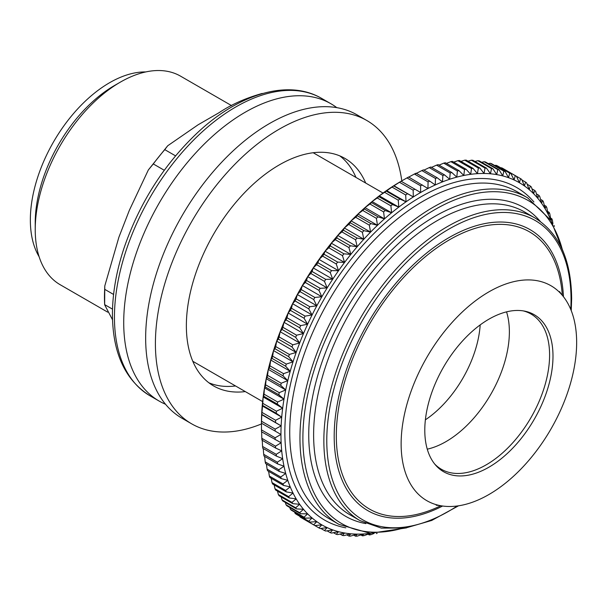 <?xml version="1.0" encoding="UTF-8"?>
<svg xmlns="http://www.w3.org/2000/svg" width="607" height="607" viewBox="0 0 607 607"><rect width="100%" height="100%" fill="white"/><g stroke="black" fill="none" stroke-linecap="round" stroke-linejoin="round"><path stroke-width="0.91" d="M370.126 533.333A197.541 114.048 -60 0 1 363.821 533.948A197.541 114.048 -60 0 1 357.22 534.122A197.541 114.048 -60 0 1 350.793 533.803A197.541 114.048 -60 0 1 344.556 532.992A197.541 114.048 -60 0 1 338.531 531.686A197.541 114.048 -60 0 1 332.727 529.896A197.541 114.048 -60 0 1 327.165 527.62A197.541 114.048 -60 0 1 321.862 524.873A197.541 114.048 -60 0 1 316.831 521.656A197.541 114.048 -60 0 1 312.081 517.976A197.541 114.048 -60 0 1 307.628 513.848A197.541 114.048 -60 0 1 303.485 509.281A197.541 114.048 -60 0 1 299.668 504.28A197.541 114.048 -60 0 1 296.178 498.878A197.541 114.048 -60 0 1 293.029 493.074A197.541 114.048 -60 0 1 290.229 486.89A197.541 114.048 -60 0 1 287.786 480.334A197.541 114.048 -60 0 1 285.707 473.437A197.541 114.048 -60 0 1 284 466.214A197.541 114.048 -60 0 1 282.672 458.68A197.541 114.048 -60 0 1 281.716 450.857A197.541 114.048 -60 0 1 281.14 442.776A197.541 114.048 -60 0 1 280.95 434.445A197.541 114.048 -60 0 1 281.14 425.886A197.541 114.048 -60 0 1 281.716 417.138A197.541 114.048 -60 0 1 282.672 408.215A197.541 114.048 -60 0 1 284 399.148A197.541 114.048 -60 0 1 285.707 389.944A197.541 114.048 -60 0 1 287.786 380.65A197.541 114.048 -60 0 1 290.229 371.287A197.541 114.048 -60 0 1 293.029 361.863A197.541 114.048 -60 0 1 296.178 352.424A197.541 114.048 -60 0 1 299.668 342.993A197.541 114.048 -60 0 1 303.485 333.584A197.541 114.048 -60 0 1 307.628 324.237A197.541 114.048 -60 0 1 312.081 314.965A197.541 114.048 -60 0 1 316.831 305.799A197.541 114.048 -60 0 1 321.862 296.77A197.541 114.048 -60 0 1 327.165 287.893A197.541 114.048 -60 0 1 332.727 279.197A197.541 114.048 -60 0 1 338.531 270.707A197.541 114.048 -60 0 1 344.556 262.444A197.541 114.048 -60 0 1 350.793 254.432A197.541 114.048 -60 0 1 357.22 246.692A197.541 114.048 -60 0 1 363.821 239.249A197.541 114.048 -60 0 1 370.574 232.117A197.541 114.048 -60 0 1 377.471 225.318A197.541 114.048 -60 0 1 384.481 218.869A197.541 114.048 -60 0 1 391.591 212.799A197.541 114.048 -60 0 1 398.784 207.108A197.541 114.048 -60 0 1 406.03 201.82A197.541 114.048 -60 0 1 413.321 196.949A197.541 114.048 -60 0 1 420.636 192.502A197.541 114.048 -60 0 1 427.943 188.504A197.541 114.048 -60 0 1 435.234 184.96A197.541 114.048 -60 0 1 442.488 181.872A197.541 114.048 -60 0 1 449.673 179.262A197.541 114.048 -60 0 1 456.79 177.13A197.541 114.048 -60 0 1 463.801 175.476A197.541 114.048 -60 0 1 470.691 174.315A197.541 114.048 -60 0 1 477.451 173.648A197.541 114.048 -60 0 1 484.052 173.473A197.541 114.048 -60 0 1 490.479 173.792A197.541 114.048 -60 0 1 496.708 174.604A197.541 114.048 -60 0 1 502.74 175.909A197.541 114.048 -60 0 1 508.537 177.699A197.541 114.048 -60 0 1 514.099 179.968A197.541 114.048 -60 0 1 519.402 182.722A197.541 114.048 -60 0 1 524.44 185.939A197.541 114.048 -60 0 1 529.19 189.619A197.541 114.048 -60 0 1 533.636 193.747A197.541 114.048 -60 0 1 537.779 198.314A197.541 114.048 -60 0 1 541.603 203.307A197.541 114.048 -60 0 1 545.094 208.717A197.541 114.048 -60 0 1 548.242 214.521A197.541 114.048 -60 0 1 550.868 220.288M280.95 434.445L261.45 423.185L280.95 434.445L275.13 437.768L261.48 429.885A201.676 116.438 -60 0 0 261.518 431.797L281.14 442.776L275.479 446.183L261.822 438.3A201.676 116.438 -60 0 0 261.958 440.151L275.608 448.034L281.716 450.857L276.215 454.332L262.565 446.456A201.676 116.438 -60 0 0 262.778 448.247L276.435 456.123L282.672 458.68L277.338 462.208L263.688 454.324A201.676 116.438 -60 0 0 263.992 456.054L277.642 463.93L284 466.214L278.848 469.78L265.198 461.897A201.676 116.438 -60 0 0 265.585 463.551L279.235 471.434L285.707 473.437L280.738 477.026L267.088 469.15A201.676 116.438 -60 0 0 267.558 470.728L281.216 478.604L287.786 480.334L283.006 483.938L269.349 476.055A201.676 116.438 -60 0 0 269.91 477.557L283.56 485.433L290.229 486.89L285.639 490.479L271.989 482.595A201.676 116.438 -60 0 0 272.626 484.014L286.276 491.898L293.029 493.074L288.636 496.647L274.986 488.764A201.676 116.438 -60 0 0 275.707 490.092L289.357 497.975L296.178 498.878L291.982 502.414L278.332 494.538A201.676 116.438 -60 0 0 279.129 495.775L292.786 503.658L299.668 504.28L295.677 507.778L282.027 499.895A201.676 116.438 -60 0 0 282.9 501.041L296.557 508.916L303.485 509.281L299.706 512.703L286.056 504.827A201.676 116.438 -60 0 0 287.005 505.874L300.655 513.75L307.628 513.848L304.061 517.194L290.412 509.319A201.676 116.438 -60 0 0 291.428 510.259L305.078 518.143L312.081 517.976L308.728 521.238L295.078 513.355A201.676 116.438 -60 0 0 296.163 514.197L309.813 522.081L316.831 521.656L313.69 524.812L300.04 516.929A201.676 116.438 -60 0 0 301.193 517.665L314.843 525.548L321.862 524.873L318.941 527.915A201.676 116.438 120 0 0 320.155 528.545L327.165 527.62L324.457 530.533A201.676 116.438 120 0 0 325.731 531.057L332.727 529.896L330.231 532.665A201.676 116.438 120 0 0 331.559 533.075L338.531 531.686L336.248 534.297A201.676 116.438 120 0 0 337.629 534.6L344.556 532.992L342.485 535.435A201.676 116.438 120 0 0 343.911 535.624L350.793 533.803L348.926 536.072A201.676 116.438 120 0 0 350.398 536.14L357.22 534.122L355.558 536.201A201.676 116.438 120 0 0 357.068 536.163L363.821 533.948L362.364 535.822A201.676 116.438 120 0 0 363.912 535.67L370.574 533.28L369.314 534.949A201.676 116.438 120 0 0 370.892 534.684L374.087 533.439M369.314 534.949L368.024 534.198M362.364 535.822L360.824 534.934M355.558 536.201L353.752 535.154M348.926 536.072L346.825 534.858M342.485 535.435L340.064 534.039M336.248 534.297L333.471 532.696M330.231 532.665L327.067 530.837M324.457 530.533L320.853 528.454M318.941 527.915L305.283 520.032M300.04 516.929L299.767 516.276M295.078 513.355L294.592 512.088M290.412 509.319L289.782 507.475M286.056 504.827L285.32 502.437M282.027 499.895L281.231 496.989M278.332 494.538L277.513 491.139M274.986 488.764L274.167 484.902M271.989 482.595L271.2 478.301M269.349 476.055L268.628 471.343M267.088 469.15L266.435 464.044M265.198 461.897L264.644 456.426M263.688 454.324L263.248 448.512M262.565 446.456L262.216 439.597M261.822 438.3L261.64 431.516M261.48 429.885L261.45 423.185A201.676 116.438 -60 0 1 261.518 421.243L261.822 414.384L281.14 425.886L275.176 429.119L261.518 421.243M281.14 425.886L261.64 414.634A197.541 114.048 120 0 0 261.45 423.185M281.716 417.138L275.608 420.264L261.958 412.381L262.565 405.385L276.215 413.261L281.716 417.138L262.216 405.878A197.541 114.048 120 0 0 261.64 414.634M282.672 408.215L276.435 411.22L262.778 403.336L263.165 396.955L263.688 396.212L277.338 404.095L282.672 408.215L263.165 396.955A197.541 114.048 120 0 0 262.216 405.878M284 399.148L277.642 402.016L263.992 394.133L264.5 387.888L265.198 386.894L278.848 394.778L284 399.148L264.5 387.888A197.541 114.048 120 0 0 263.165 396.955M285.707 389.944L279.235 392.668L265.585 384.792L266.207 378.692L267.088 377.463L280.738 385.346L285.707 389.944L266.207 378.692A197.541 114.048 120 0 0 264.5 387.888M287.786 380.65L281.216 383.214L267.558 375.338L268.286 369.39L269.349 367.941L283.006 375.824L287.786 380.65L268.286 369.39A197.541 114.048 120 0 0 266.207 378.692M290.229 371.287L283.56 373.677L269.91 365.793L270.73 360.027L271.989 358.358L285.639 366.233L290.229 371.287L270.73 360.027A197.541 114.048 120 0 0 268.286 369.39M293.029 361.863L286.276 364.079L272.626 356.195L273.522 350.603L274.986 348.729L288.636 356.613L293.029 361.863L273.522 350.603A197.541 114.048 120 0 0 270.73 360.027M296.178 352.424L289.357 354.45L275.707 346.567L276.671 341.164L278.332 339.085L291.982 346.969L296.178 352.424L276.671 341.164A197.541 114.048 120 0 0 273.522 350.603M299.668 342.993L292.786 344.806L279.129 336.931L280.161 331.733L282.027 329.464L295.677 337.348L299.668 342.993L280.161 331.733A197.541 114.048 120 0 0 276.671 341.164M303.485 333.584L296.557 335.193L282.9 327.31L283.985 322.325L286.056 319.881L299.706 327.765L303.485 333.584L283.985 322.325A197.541 114.048 120 0 0 280.161 331.733M307.628 324.237L300.655 325.618L287.005 317.742L288.128 312.977L290.412 310.367L304.061 318.243L307.628 324.237L288.128 312.977A197.541 114.048 120 0 0 283.985 322.325M312.081 314.965L305.078 316.118L291.428 308.242L292.574 303.705L295.078 300.935L308.728 308.819L312.081 314.965L292.574 303.705A197.541 114.048 120 0 0 288.128 312.977M316.831 305.799L309.813 306.725L296.163 298.841L297.324 294.539L300.04 291.633L313.69 299.517L316.831 305.799L297.324 294.539A197.541 114.048 120 0 0 292.574 303.705M321.862 296.77L314.843 297.445L301.193 289.562L302.362 285.51L305.283 282.467L318.941 290.351L321.862 296.77L302.362 285.51A197.541 114.048 120 0 0 297.324 294.539M327.165 287.893L320.155 288.317L306.505 280.442L307.666 276.633L310.807 273.476L324.457 281.36L327.165 287.893L307.666 276.633A197.541 114.048 120 0 0 302.362 285.51M332.727 279.197L325.731 279.372L312.081 271.488L313.227 267.937L316.581 264.682L330.231 272.558L332.727 279.197L313.227 267.937A197.541 114.048 120 0 0 307.666 276.633M338.531 270.707L331.559 270.616L317.909 262.732L319.032 259.447L322.598 256.101L336.248 263.977L338.531 270.707L319.032 259.447A197.541 114.048 120 0 0 313.227 267.937M344.556 262.444L337.629 262.087L323.971 254.204L325.056 251.192L328.835 247.762L342.485 255.638L344.556 262.444L325.056 251.192A197.541 114.048 120 0 0 319.032 259.447M350.793 254.432L343.911 253.809L330.261 245.926L331.293 243.179L335.276 239.682L348.926 247.565L350.793 254.432L331.293 243.179A197.541 114.048 120 0 0 325.056 251.192M357.22 246.692L350.398 245.797L336.748 237.914L337.72 235.433L341.908 231.897L355.558 239.78L357.22 246.692L337.72 235.433A197.541 114.048 120 0 0 331.293 243.179M363.821 239.249L357.068 238.073L343.418 230.19L344.321 227.989L348.714 224.415L362.364 232.299L363.821 239.249L344.321 227.989A197.541 114.048 120 0 0 337.72 235.433M370.574 232.117L363.912 230.668L350.254 222.784L351.074 220.857L355.664 217.268L369.314 225.144L370.574 232.117L351.074 220.857A197.541 114.048 120 0 0 344.321 227.989M377.471 225.318L370.892 223.588L357.242 215.705L357.971 214.059L362.751 210.462L376.401 218.345L377.471 225.318L357.971 214.059A197.541 114.048 120 0 0 351.074 220.857M384.481 218.869L378.009 216.866L364.359 208.983L364.982 207.609L369.951 204.02L383.601 211.904L384.481 218.869L364.982 207.609A197.541 114.048 120 0 0 357.971 214.059M391.591 212.799L385.233 210.515L371.583 202.632L372.091 201.539L377.243 197.973L390.9 205.849L391.591 212.799L372.091 201.539A197.541 114.048 120 0 0 364.982 207.609M398.784 207.108L392.547 204.551L378.889 196.668L379.284 195.849L384.61 192.32L398.268 200.204L398.784 207.108L379.284 195.849A197.541 114.048 120 0 0 372.091 201.539M406.03 201.82L399.922 198.99L386.272 191.106L392.031 187.085L405.688 194.968L406.03 201.82L386.53 190.56A197.541 114.048 120 0 0 379.284 195.849M413.321 196.949L393.7 185.97L399.489 182.275L413.139 190.158L413.321 196.949L393.822 185.689A197.541 114.048 120 0 0 386.53 190.56M393.822 185.689A197.541 114.048 120 0 1 401.128 181.243L406.956 177.919L420.605 185.795L420.636 192.502L401.159 181.258A201.676 116.438 -60 0 0 399.489 182.275M408.443 177.244L414.414 174.012L428.064 181.895L427.943 188.504L408.625 177.001A201.676 116.438 -60 0 0 406.956 177.919M415.734 173.701L421.842 170.575L435.492 178.458L435.234 184.96L429.733 181.083L416.083 173.2A201.676 116.438 -60 0 0 414.414 174.012M423.967 170.135L429.225 167.608L442.875 175.491L442.488 181.872L437.154 177.752L423.504 169.869A201.676 116.438 -60 0 0 421.842 170.575M431.524 167.388L436.532 165.134L450.182 173.01L449.673 179.262L444.521 174.892L430.871 167.016A201.676 116.438 -60 0 0 429.225 167.608M439.013 165.134L443.755 163.146L457.405 171.022L456.79 177.13L451.813 172.525L438.163 164.641A201.676 116.438 -60 0 0 436.532 165.134M446.426 163.382L450.872 161.652L464.522 169.535L463.801 175.476L459.013 170.65L445.363 162.767A201.676 116.438 -60 0 0 443.755 163.146M453.74 162.13L457.86 160.665L471.51 168.541L470.691 174.315L466.1 169.27L452.45 161.386A201.676 116.438 -60 0 0 450.872 161.652M460.941 161.401L464.696 160.172L478.346 168.056L477.451 173.648L473.058 168.389L459.4 160.506A201.676 116.438 -60 0 0 457.86 160.665M468.012 161.181L471.366 160.187L485.016 168.071L484.052 173.473L479.856 168.018L466.206 160.134A201.676 116.438 -60 0 0 464.696 160.172M474.94 161.477L477.853 160.711L491.503 168.594L490.479 173.792L486.488 168.147L472.838 160.263A201.676 116.438 -60 0 0 471.366 160.187M481.7 162.297L484.143 161.735L497.793 169.619L496.708 174.604L492.937 168.776L479.28 160.901A201.676 116.438 -60 0 0 477.853 160.711M488.294 163.632L490.206 163.26L503.856 171.144L502.74 175.909L499.174 169.914L485.517 162.031A201.676 116.438 -60 0 0 484.143 161.735M494.697 165.499L496.033 165.279L509.69 173.162L508.537 177.699L505.183 171.553L491.533 163.67A201.676 116.438 -60 0 0 490.206 163.26M500.912 167.881L501.61 167.79L515.267 175.673L514.099 179.968L510.957 173.685L497.308 165.802A201.676 116.438 -60 0 0 496.033 165.279M515.267 175.673A201.676 116.438 120 0 1 516.481 176.303L520.578 178.67L519.402 182.722L516.481 176.303L502.831 168.42A201.676 116.438 -60 0 0 501.61 167.79M521.997 180.059L525.601 182.138L524.44 185.939L521.724 179.406A201.676 116.438 120 0 0 520.578 178.67M527.172 184.247L530.336 186.076L529.19 189.619L526.694 182.98A201.676 116.438 120 0 0 525.601 182.138M531.982 188.86L534.759 190.461L533.636 193.747L531.353 187.017A201.676 116.438 120 0 0 530.336 186.076M536.444 193.899L538.864 195.295L537.779 198.314L535.708 191.509A201.676 116.438 120 0 0 534.759 190.461M540.534 199.346L542.635 200.56L541.603 203.307L539.737 196.44A201.676 116.438 120 0 0 538.864 195.295M544.251 205.196L546.065 206.236L545.094 208.717L543.432 201.797A201.676 116.438 120 0 0 542.635 200.56M547.597 211.426L549.138 212.321L548.242 214.521L546.786 207.571A201.676 116.438 120 0 0 546.065 206.236M550.564 218.034L551.854 218.778L551.042 220.705L549.783 213.732A201.676 116.438 120 0 0 549.138 212.321M552.939 223.664L552.416 220.28A201.676 116.438 120 0 0 551.854 218.778M554.426 226.328A201.676 116.438 120 0 0 554.206 225.607M510.957 173.685A201.676 116.438 120 0 0 509.69 173.162M505.183 171.553A201.676 116.438 120 0 0 503.856 171.144M499.174 169.914A201.676 116.438 120 0 0 497.793 169.619M492.937 168.776A201.676 116.438 120 0 0 491.503 168.594M486.488 168.147A201.676 116.438 120 0 0 485.016 168.071M479.856 168.018A201.676 116.438 120 0 0 478.346 168.056M473.058 168.389A201.676 116.438 120 0 0 471.51 168.541M466.1 169.27A201.676 116.438 120 0 0 464.522 169.535M459.013 170.65A201.676 116.438 120 0 0 457.405 171.022M451.813 172.525A201.676 116.438 120 0 0 450.182 173.01M444.521 174.892A201.676 116.438 120 0 0 442.875 175.491M437.154 177.752A201.676 116.438 120 0 0 435.492 178.458M429.733 181.083A201.676 116.438 120 0 0 428.064 181.895M422.282 184.885A201.676 116.438 120 0 0 420.605 185.795M414.816 189.141A201.676 116.438 120 0 0 413.139 190.158M407.358 193.845A201.676 116.438 120 0 0 405.688 194.968M399.922 198.99A201.676 116.438 120 0 0 398.268 200.204M392.547 204.551A201.676 116.438 120 0 0 390.9 205.849M385.233 210.515A201.676 116.438 120 0 0 383.601 211.904M378.009 216.866A201.676 116.438 120 0 0 376.401 218.345M370.892 223.588A201.676 116.438 120 0 0 369.314 225.144M363.912 230.668A201.676 116.438 120 0 0 362.364 232.299M357.068 238.073A201.676 116.438 120 0 0 355.558 239.78M350.398 245.797A201.676 116.438 120 0 0 348.926 247.565M343.911 253.809A201.676 116.438 120 0 0 342.485 255.638M337.629 262.087A201.676 116.438 120 0 0 336.248 263.977M331.559 270.616A201.676 116.438 120 0 0 330.231 272.558M325.731 279.372A201.676 116.438 120 0 0 324.457 281.36M320.155 288.317A201.676 116.438 120 0 0 318.941 290.351M314.843 297.445A201.676 116.438 120 0 0 313.69 299.517M309.813 306.725A201.676 116.438 120 0 0 308.728 308.819M305.078 316.118A201.676 116.438 120 0 0 304.061 318.243M300.655 325.618A201.676 116.438 120 0 0 299.706 327.765M296.557 335.193A201.676 116.438 120 0 0 295.677 337.348M292.786 344.806A201.676 116.438 120 0 0 291.982 346.969M289.357 354.45A201.676 116.438 120 0 0 288.636 356.613M286.276 364.079A201.676 116.438 120 0 0 285.639 366.233M283.56 373.677A201.676 116.438 120 0 0 283.006 375.824M281.216 383.214A201.676 116.438 120 0 0 280.738 385.346M279.235 392.668A201.676 116.438 120 0 0 278.848 394.778M277.642 402.016A201.676 116.438 120 0 0 277.338 404.095M276.435 411.22A201.676 116.438 120 0 0 276.215 413.261M275.608 420.264A201.676 116.438 120 0 0 275.479 422.267M275.176 429.119A201.676 116.438 120 0 0 275.13 431.084M275.13 437.768A201.676 116.438 120 0 0 275.176 439.673M275.479 446.183A201.676 116.438 120 0 0 275.608 448.034M276.215 454.332A201.676 116.438 120 0 0 276.435 456.123M277.338 462.208A201.676 116.438 120 0 0 277.642 463.93M278.848 469.78A201.676 116.438 120 0 0 279.235 471.434M280.738 477.026A201.676 116.438 120 0 0 281.216 478.604M283.006 483.938A201.676 116.438 120 0 0 283.56 485.433M285.639 490.479A201.676 116.438 120 0 0 286.276 491.898M288.636 496.647A201.676 116.438 120 0 0 289.357 497.975M291.982 502.414A201.676 116.438 120 0 0 292.786 503.658M295.677 507.778A201.676 116.438 120 0 0 296.557 508.916M299.706 512.703A201.676 116.438 120 0 0 300.655 513.75M304.061 517.194A201.676 116.438 120 0 0 305.078 518.143M308.728 521.238A201.676 116.438 120 0 0 309.813 522.081M313.69 524.812A201.676 116.438 120 0 0 314.843 525.548M376.401 533.568A201.676 116.438 120 0 0 377.144 533.394M392.031 187.085A201.676 116.438 -60 0 1 393.7 185.97M384.61 192.32A201.676 116.438 -60 0 1 386.272 191.106M377.243 197.973A201.676 116.438 -60 0 1 378.889 196.668M369.951 204.02A201.676 116.438 -60 0 1 371.583 202.632M362.751 210.462A201.676 116.438 -60 0 1 364.359 208.983M355.664 217.268A201.676 116.438 -60 0 1 357.242 215.705M348.714 224.415A201.676 116.438 -60 0 1 350.254 222.784M341.908 231.897A201.676 116.438 -60 0 1 343.418 230.19M335.276 239.682A201.676 116.438 -60 0 1 336.748 237.914M328.835 247.762A201.676 116.438 -60 0 1 330.261 245.926M322.598 256.101A201.676 116.438 -60 0 1 323.971 254.204M316.581 264.682A201.676 116.438 -60 0 1 317.909 262.732M310.807 273.476A201.676 116.438 -60 0 1 312.081 271.488M305.283 282.467A201.676 116.438 -60 0 1 306.505 280.442M300.04 291.633A201.676 116.438 -60 0 1 301.193 289.562M295.078 300.935A201.676 116.438 -60 0 1 296.163 298.841M290.412 310.367A201.676 116.438 -60 0 1 291.428 308.242M286.056 319.881A201.676 116.438 -60 0 1 287.005 317.742M282.027 329.464A201.676 116.438 -60 0 1 282.9 327.31M278.332 339.085A201.676 116.438 -60 0 1 279.129 336.931M274.986 348.729A201.676 116.438 -60 0 1 275.707 346.567M271.989 358.358A201.676 116.438 -60 0 1 272.626 356.195M269.349 367.941A201.676 116.438 -60 0 1 269.91 365.793M267.088 377.463A201.676 116.438 -60 0 1 267.558 375.338M265.198 386.894A201.676 116.438 -60 0 1 265.585 384.792M263.688 396.212A201.676 116.438 -60 0 1 263.992 394.133M262.565 405.385A201.676 116.438 -60 0 1 262.778 403.336M261.822 414.384A201.676 116.438 -60 0 1 261.958 412.381M576.65 342.538A124.109 71.656 120 0 0 561.779 294.683A124.109 71.656 120 0 0 426.835 357.379A124.109 71.656 120 0 0 440.022 505.585A124.109 71.656 120 0 0 530.199 458.763A124.109 71.656 120 0 0 576.65 342.538M552.992 356.195A90.648 52.339 120 0 0 524.805 311.163A90.648 52.339 120 0 0 443.565 367.038A90.648 52.339 120 0 0 435.796 465.334A90.648 52.339 120 0 0 507.672 453.126A90.648 52.339 120 0 0 552.992 356.195M434.779 464.12A89.639 51.754 120 0 0 441.395 469.279A89.639 51.754 120 0 0 510.464 445.265A89.639 51.754 120 0 0 549.593 355.065A89.639 51.754 120 0 0 531.026 314.031A89.639 51.754 120 0 0 523.249 310.883M427.267 449.165A89.639 51.754 120 0 0 509.372 331.839A89.639 51.754 120 0 0 506.542 311.861M231.593 105.626L180.567 76.163A120.406 69.517 120 0 0 120.361 82.127A120.406 69.517 120 0 0 35.229 229.59A120.406 69.517 120 0 0 60.161 284.713L107.705 312.157M425.386 419.824A84.464 48.765 120 0 0 480.19 324.897M145.794 71.937A112.045 64.691 120 0 0 30.35 219.954A112.045 64.691 120 0 0 39.114 256.708M120.361 82.127L114.45 85.541A112.045 64.691 120 0 0 35.229 222.769L35.229 229.59M401.796 180.863A175.135 101.111 120 0 0 366.81 120.497A175.135 101.111 120 0 0 231.851 167.418A175.135 101.111 120 0 0 155.407 343.661A175.135 101.111 120 0 0 191.675 423.838A175.135 101.111 120 0 0 261.45 423.952M366.81 120.497L357.06 114.867A175.135 101.111 120 0 0 222.101 161.788A175.135 101.111 120 0 0 145.657 338.031A175.135 101.111 120 0 0 181.925 418.208L191.675 423.838M365.695 183.048A131.347 75.837 120 0 0 344.92 158.412A131.347 75.837 120 0 0 243.703 193.603A131.347 75.837 120 0 0 186.364 325.792A131.347 75.837 120 0 0 213.573 385.915A131.347 75.837 120 0 0 245.289 391.591M208.876 382.789A131.347 75.837 120 0 0 235.539 385.961M355.945 177.419A131.347 75.837 120 0 0 339.859 155.916M336.802 107.644A171.682 99.123 120 0 0 330.959 103.774A171.682 99.123 120 0 0 198.656 149.777A171.682 99.123 120 0 0 123.714 322.552A171.682 99.123 120 0 0 159.277 401.144A171.682 99.123 120 0 0 165.544 404.27M104.776 285.973L104.662 289.304A154.102 88.971 120 0 0 104.662 304.623L104.776 285.973L118.889 237.238L129.314 210.379L148.343 169.952L153.298 163.943L164.277 170.279M175.537 155.855L164.785 149.648L167.729 145.748L198.125 124.776L218.975 112.735C231.221 104.563 245.585 98.144 262.065 93.486L262.285 93.615M164.785 149.648A154.102 88.971 120 0 0 153.298 163.943M104.67 304.82L112.523 319.783M262.717 93.493A154.102 88.971 120 0 0 262.065 93.486M104.662 304.623L112.515 309.153M113.585 294.456L104.662 289.304M339.025 524.433L328.782 518.515A188.58 108.873 -60 0 1 328.782 300.769A188.58 108.873 -60 0 1 517.361 191.888L527.597 197.799A188.58 108.873 120 0 0 339.017 306.679A188.58 108.873 120 0 0 339.025 524.433L370.232 533.341L406.508 527.878M401.364 528.568A186.508 107.682 -60 0 1 303.371 424.839A186.508 107.682 -60 0 1 423.527 216.722A186.508 107.682 -60 0 1 562.355 249.727M540.298 221.464A178.238 102.902 120 0 0 345.656 310.511A178.238 102.902 120 0 0 365.869 523.598M360.057 520.647L349.814 514.736A174.786 100.914 -60 0 1 349.814 312.909A174.786 100.914 -60 0 1 524.607 211.995L534.843 217.905A174.786 100.914 120 0 0 360.057 318.819A174.786 100.914 120 0 0 360.057 520.647L381.302 528.113L405.582 528.022L431.729 520.449L458.551 505.806M457.276 505.988A172.722 99.723 -60 0 1 326.907 447.002A172.722 99.723 -60 0 1 446.122 230.743A172.722 99.723 -60 0 1 571.043 299.608A172.722 99.723 -60 0 1 570.755 309.433M563.455 296.717A162.236 93.668 120 0 0 446.813 238.892A162.236 93.668 120 0 0 334.214 433.914A162.236 93.668 120 0 0 442.609 506.026M533.94 201.979A192.024 110.869 120 0 0 324.624 298.363A192.024 110.869 120 0 0 345.808 527.832M440.796 505.737A160.028 92.393 -60 0 1 336.354 432.419A160.028 92.393 -60 0 1 446.577 241.495A160.028 92.393 -60 0 1 562.302 295.29M321.695 98.433C288.613 78.933 239.795 93.432 198.375 131.878C164.55 163.624 139.777 202.328 124.056 247.99C116.369 271.208 112.492 293.34 112.432 314.388C112.69 353.107 125.217 380.24 150.012 395.802A171.682 99.123 -60 0 1 114.45 317.203A171.682 99.123 -60 0 1 189.392 144.428A171.682 99.123 -60 0 1 321.695 98.433L330.959 103.774M527.597 197.799L550.921 220.371L564.328 254.523M534.843 217.905C558.948 232.762 571.217 259.72 571.65 298.765L571.24 310.625M561.779 294.683L559.555 291.572M440.022 505.585L436.205 505.214M192.798 361.286L262.626 401.599M313.197 152.736L383.032 193.056M150.012 395.802L159.277 401.144M167.729 145.741L148.343 169.952"/></g></svg>
